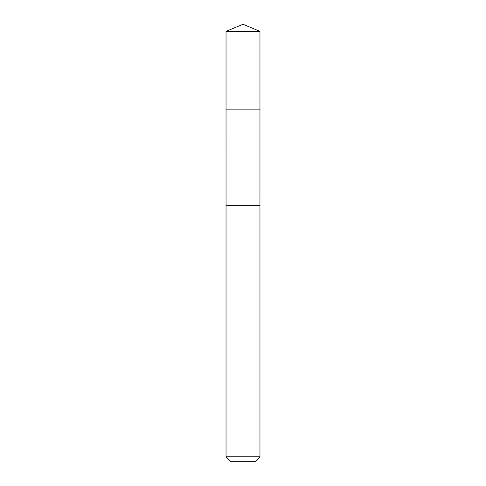 <?xml version="1.0" encoding="UTF-8"?>
<svg xmlns="http://www.w3.org/2000/svg" width="486" height="486" viewBox="0 0 486 486"><rect width="100%" height="100%" fill="white"/><g stroke="black" fill="none" stroke-linecap="round" stroke-linejoin="round"><path stroke-width="0.73" d="M226.033 109.143L259.967 109.143L259.967 31.329L226.033 31.329L226.033 109.143L259.967 109.143L259.961 205.292L226.039 205.292L226.033 109.143M230.212 205.292L226.033 205.292L226.033 456.804L259.967 456.804L259.967 205.292L230.212 205.292M259.967 456.804L255.071 461.7L230.929 461.7L226.033 456.804M243 109.143L243 24.3L226.033 31.329M243 24.3L259.967 31.329"/></g></svg>
